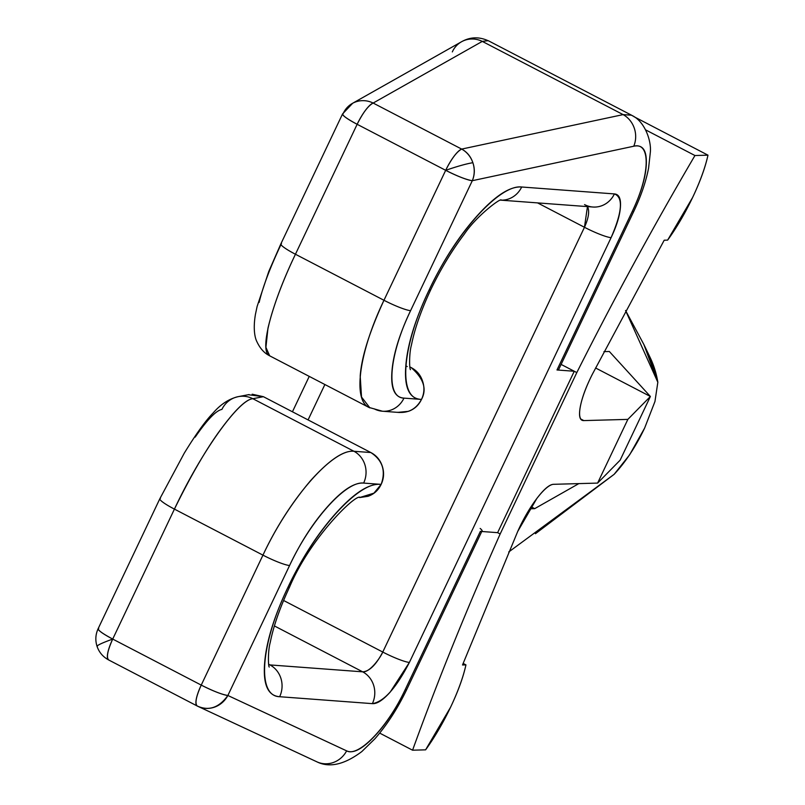 <?xml version="1.0" encoding="UTF-8"?>
<svg xmlns="http://www.w3.org/2000/svg" width="805" height="805" viewBox="0 0 805 805"><rect width="100%" height="100%" fill="white"/><g stroke="black" fill="none" stroke-linecap="round" stroke-linejoin="round"><path stroke-width="1.21" d="M557.915 368.026L632.207 211.554C641.323 192.365 646.033 176.215 646.345 163.103C646.646 149.992 642.45 144.367 633.746 146.228L472.304 180.692C474.779 174.816 474.97 168.819 472.857 162.701C466.498 163.747 457.441 166.283 445.678 170.318C457.592 176.315 466.467 179.777 472.304 180.692L410.59 310.66C399.451 334.115 393.232 354.381 391.944 371.467C390.646 388.543 394.661 397.429 403.969 398.123L420.834 399.381C409.192 398.515 404.18 387.406 405.8 366.054C407.411 344.711 415.179 319.374 429.105 290.052A23.727 3.22 25.4 0 0 430.796 289.599A23.727 3.22 -154.6 0 1 429.105 290.052C443.032 260.719 459.031 236.006 477.103 215.881C495.186 195.756 510.038 186.136 521.68 187.002C499.714 184.134 455.59 233.249 429.105 290.052C401.685 346.774 397.74 398.898 420.834 399.381L421.478 399.431C418.691 405.297 414.323 409.272 408.366 411.345L397.811 412.371M359.825 497.49L373.912 493.163L381.137 484.399L380.493 484.338C358.527 481.471 314.403 530.586 287.918 587.388A23.727 3.22 25.4 0 0 289.609 586.936A23.727 3.22 -154.6 0 1 287.918 587.388C301.845 558.056 317.844 533.343 335.916 513.218C353.999 493.093 368.851 483.473 380.493 484.338L363.629 483.081C354.321 482.386 342.437 490.084 327.977 506.184C313.517 522.284 300.718 542.057 289.579 565.513L227.865 695.48L346.633 750.864C353.043 753.852 362.119 749.214 373.852 736.957C385.595 724.701 396.02 708.974 405.126 689.784L480.354 531.381C482.799 531.562 482.738 530.586 480.172 528.452M501.022 200.143A23.727 22.188 -85.7 0 0 521.68 187.002L614.396 193.925C619.055 194.267 621.058 198.714 620.413 207.257C619.769 215.79 616.66 225.923 611.086 237.656L409.393 662.424L390.194 692.089C382.969 700.139 377.022 703.993 372.363 703.64L279.647 696.717C268.005 695.852 262.994 684.743 264.614 663.39C266.224 642.048 273.992 616.711 287.918 587.388C260.498 644.111 256.554 696.234 279.647 696.717L372.363 703.64C383.804 701.839 396.151 688.094 409.393 662.424L611.086 237.656C622.295 211.836 623.402 197.255 614.396 193.925L521.68 187.002A23.727 22.188 94.3 0 1 501.022 200.143M97.314 646.475C96.389 645.61 101.521 643.145 112.71 639.069C101.47 643.165 96.338 645.63 97.314 646.475L97.023 646.274C95.141 640.297 95.513 634.441 98.13 628.705L98.743 628.343C96.852 629.48 101.511 633.052 112.71 639.069A23.727 6.058 117.5 0 0 108.615 659.939L197.024 705.894M465.944 664.89A76.183 19.441 -62.5 0 1 450.569 707.233L425.603 749.837L412.573 750.2A997.476 254.551 -62.5 0 1 500.167 533.987L497.621 532.669L480.354 531.381L497.621 532.669L574.267 371.256L561.115 364.413L576.813 372.574C614.205 298.333 653.59 225.984 694.946 155.526L707.977 155.164A76.183 19.441 -62.5 0 1 692.602 197.507L667.637 240.121L664.206 240.212L592.4 374.174C586.05 386.702 582.015 397.6 580.294 406.867C578.584 416.125 579.761 420.703 583.826 420.592L627.85 419.385L597.602 483.091L553.568 484.308C549.503 484.419 543.898 489.178 536.744 498.597L517.706 531.481L462.513 664.98L465.944 664.89C463.237 677.226 458.115 691.344 450.569 707.233A76.183 19.441 -62.5 0 1 425.603 749.837L412.573 750.2C437.92 680.185 467.111 608.117 500.167 533.987L576.813 372.574A997.476 254.551 -62.5 0 1 694.946 155.526L645.721 129.927L694.946 155.526L707.977 155.164C705.271 167.51 700.149 181.618 692.602 197.507A76.183 19.441 -62.5 0 1 667.637 240.121L664.206 240.212L592.4 374.174A47.465 12.115 117.5 0 0 582.096 420.23A47.465 12.115 117.5 0 0 583.826 420.592L627.85 419.385L650.39 396.473L609.325 351.483L603.941 351.634L609.325 351.483L650.39 396.473L620.132 460.188L650.39 396.473L595.559 367.966L650.39 396.473L627.85 419.385L597.602 483.091L620.132 460.188L597.602 483.091L553.568 484.308A47.465 12.115 117.5 0 0 517.706 531.481L462.513 664.98L465.944 664.89L463.117 663.411L465.944 664.89M633.877 116.634L707.977 155.164L633.877 116.634M625.555 310.509L657.836 382.274A87.836 84.082 -91.6 0 0 648.971 355.166L657.836 382.274L654.958 401.494L644.634 428.069C635.709 446.725 625.535 462.151 614.114 474.346L535.446 533.705M647.059 351.644L647.703 352.791M625.566 310.499L643.869 344.49L657.836 382.325M369.887 407.873L361.526 397.046L360.197 376.046C361.566 357.007 369.495 331.751 383.965 300.275L295.445 254.249C282.454 281.358 273.298 305.97 267.985 328.108L265.912 347.337L269.675 355.82L368.942 407.431M269.635 355.79C259.14 351.564 270.782 305.749 295.445 254.249L383.965 300.275L445.678 170.318L357.148 124.292L295.445 254.249A23.727 3.22 -154.6 0 1 280.844 243.915A23.727 3.22 25.4 0 0 295.445 254.249L357.148 124.292L445.678 170.318A23.727 6.058 -62.5 0 1 461.668 149.086L373.148 103.05A23.727 6.058 117.5 0 0 357.148 124.292A23.727 3.22 -154.6 0 1 342.558 113.958A23.727 3.22 -154.6 0 1 343.182 113.555C341.29 114.692 345.949 118.265 357.148 124.292C362.914 112.76 368.247 105.686 373.148 103.05L461.668 149.086L623.11 114.612L482.296 41.397L373.148 103.05L482.296 41.397L623.11 114.612L631.553 115.206L632.79 115.97M631.553 115.206L488.152 40.642L482.296 41.397A23.727 22.53 -119.5 0 0 461.627 41.699M632.871 116.021L631.502 115.175L623.11 114.612A23.727 21.604 77.9 0 1 633.746 146.228C650.943 141.7 650.178 174.534 632.207 211.554A23.727 3.22 25.4 0 0 633.897 211.111A23.727 3.22 -154.6 0 1 632.207 211.554L556.99 369.968L574.267 371.256L556.99 369.968A23.727 3.22 25.4 0 0 558.68 369.515M379.688 733.103L412.573 750.2L379.688 733.103M248.322 394.722L263.406 396.694L370.803 452.531L353.948 451.273L370.803 452.531L263.406 396.694L252.84 398.706L353.948 451.273C332.827 448.838 289.448 498.345 262.953 555.138L201.24 685.095C196.068 696.607 194.73 703.58 197.225 706.005L197.144 705.965A23.727 6.058 -62.5 0 1 201.24 685.095L112.71 639.069L201.24 685.095L262.953 555.138L174.423 509.112L112.71 639.069L174.423 509.112L262.953 555.138C275.702 528.04 291.551 503.236 310.489 480.736C329.165 460.058 343.644 450.237 353.948 451.273L252.84 398.706C245.746 399.35 234.225 410.711 218.276 432.788C204.47 452.169 189.859 477.607 174.423 509.112A23.727 3.22 -154.6 0 1 159.833 498.778A23.727 3.22 -154.6 0 1 160.457 498.386M482.034 530.928A23.727 3.22 -154.6 0 1 480.354 531.381L405.126 689.784A23.727 3.22 25.4 0 0 406.817 689.342A23.727 3.22 -154.6 0 1 405.126 689.784C387.909 726.865 358.517 757.555 346.633 750.864A23.727 22.409 115 0 1 316.928 761.842A23.727 22.409 -65 0 0 346.633 750.864L227.865 695.48A23.727 22.409 115 0 1 198.151 706.458A23.727 22.409 115 0 1 197.225 706.005C208.817 711.258 219.03 707.756 227.865 695.48C222.029 694.564 213.154 691.103 201.24 685.095A23.727 3.22 25.4 0 0 227.865 695.48L289.579 565.513A23.727 3.22 -154.6 0 1 262.953 555.138A23.727 3.22 25.4 0 0 289.579 565.513C310.76 520.08 346.059 480.786 363.629 483.081A23.727 22.188 -85.7 0 0 353.948 451.273A23.727 22.188 94.3 0 1 363.629 483.081L381.137 484.389C386.018 470.875 382.576 460.249 370.803 452.531C376.448 455.469 380.272 460.037 382.295 466.256C384.307 472.485 383.925 478.522 381.137 484.389L381.137 484.399C378.35 490.265 373.973 494.24 368.016 496.303L359.614 497.56M268.689 664.739L269.957 664.92A23.727 22.188 94.3 0 1 279.647 696.717A23.727 22.188 -85.7 0 0 269.957 664.92L362.683 671.833L269.957 664.92L268.618 664.216L269.816 664.9M362.683 671.833L274.404 625.938L362.683 671.833A23.727 22.188 94.3 0 1 372.363 703.64A23.727 22.188 -85.7 0 0 362.683 671.833C370.079 672.648 380.886 656.8 382.767 652.05L584.46 227.282L537.559 202.89L584.46 227.282A23.727 3.22 25.4 0 0 611.086 237.656A23.727 3.22 -154.6 0 1 584.46 227.282L382.767 652.05A23.727 3.22 25.4 0 0 409.393 662.424A23.727 3.22 -154.6 0 1 382.767 652.05C376.056 664.829 369.354 671.43 362.683 671.833M283.581 600.47L382.767 652.05L283.581 600.47M324.878 384.518L308.074 419.918L324.878 384.518M587.459 206.613L584.46 227.282C588.666 217.944 589.683 211.051 587.519 206.623M409.876 367.402L411.144 367.583C416.779 370.511 420.602 375.07 422.625 381.278C424.658 387.497 424.275 393.544 421.488 399.421C427.083 389.097 423.641 378.481 411.144 367.573L409.795 366.879L411.043 367.573M644.634 428.069L629.661 454.775L614.114 474.346L508.72 551.989M529.74 508.79L534.701 508.649L578.835 483.614L534.701 508.649L529.74 508.79M531.038 506.748L534.701 508.649L531.038 506.748M580.808 419.023L583.826 420.592M195.172 437.135C207.167 419.757 216.092 410.51 221.928 409.403A23.727 23.114 79.2 0 1 238.149 396.664A23.727 23.114 79.2 0 1 252.84 398.706A23.727 23.114 -100.8 0 0 238.139 396.664M259.14 302.418C262.883 286.61 270.329 266.978 281.468 243.523M500.167 533.987L576.813 372.574L574.267 371.256L497.621 532.669L500.167 533.987M343.182 113.555A23.727 22.53 60.5 0 1 352.479 103.352A23.727 22.53 60.5 0 1 373.148 103.05M452.329 51.902A23.727 22.53 60.5 0 1 461.647 41.689A23.727 22.53 60.5 0 1 482.296 41.397L488.202 40.663M108.534 659.889L108.705 659.979C106.19 657.625 107.528 650.651 112.71 639.069A23.727 3.22 25.4 0 1 98.119 628.735M159.833 498.778A23.727 3.22 25.4 0 0 174.423 509.112C201.059 452.39 238.441 399.763 252.84 398.706L263.406 396.694L252.176 394.209M197.225 706.005L108.625 659.939C102.899 656.81 99.035 652.251 97.023 646.274M316.928 761.842A23.727 22.409 115 0 1 316.003 761.389M407.219 366.567L406.696 366.325M593.205 207.046A23.727 22.188 -85.7 0 0 614.396 193.925A23.727 22.188 94.3 0 1 593.235 207.046A23.727 22.188 94.3 0 1 584.551 204.591M623.11 114.612L461.668 149.086A23.727 21.604 77.9 0 1 472.857 162.701A23.727 21.604 77.9 0 1 472.304 180.692L633.746 146.228A23.727 21.604 -102.1 0 0 623.11 114.612M445.678 170.318C457.532 166.263 466.588 163.727 472.857 162.701C470.845 156.613 467.121 152.075 461.668 149.086C456.827 151.642 451.494 158.716 445.678 170.318L383.965 300.275A23.727 3.22 25.4 0 0 410.59 310.66L472.304 180.692A23.727 3.22 -154.6 0 1 445.678 170.318M397.59 412.271C408.236 413.388 416.195 409.111 421.478 399.431L403.969 398.123A23.727 22.188 94.3 0 1 382.778 411.244A23.727 22.188 -85.7 0 0 403.969 398.123C385.494 397.73 388.654 356.041 410.59 310.66A23.727 3.22 -154.6 0 1 383.965 300.275C359.191 351.755 352.449 400.145 369.032 407.481L369.867 407.863M382.778 411.244A23.727 22.188 94.3 0 1 374.114 408.799M360.107 497.42C356.172 493.354 310.418 537.529 289.589 586.996C279.949 607.624 273.499 626.079 270.259 642.36C267.773 650.993 268.226 666.922 269.262 667.043M410.439 369.686C409.272 368.64 409.141 352.872 411.446 345.043C414.686 328.752 421.126 310.287 430.776 289.659C440.647 269.101 451.816 250.607 464.284 234.175C476.389 215.961 501.133 197.497 501.284 200.083M643.869 344.49L650.027 357.289M269.665 355.77C264.332 353.224 260.045 348.474 256.815 341.511C255.165 338.301 252.84 329.708 255.437 314.363L257.107 306.504L268.79 271.446L280.865 243.885L342.568 113.918L352.701 103.231M488.172 40.743C478.995 36.557 470.1 36.909 461.486 41.78L352.338 103.432M292.436 411.788L309.241 376.388M98.13 628.705L159.843 498.738L184.244 453.205C195.947 434.096 205.597 420.663 213.174 412.935C220.761 404.191 229.143 398.757 238.31 396.634L249.097 394.571M482.014 530.988L406.797 689.392C397.72 708.299 387.114 724.742 374.979 738.708L361.827 751.558C344.399 764.649 329.396 768.061 316.838 761.802L198.07 706.418M500.136 200.103L592.862 207.016M558.66 369.575L633.877 211.162C641.032 196.038 645.942 181.658 648.599 168.024L650.309 152.517C651.648 141.207 644.845 120.992 631.472 115.246M369.042 407.441L382.435 411.224L399.522 412.502"/></g></svg>
